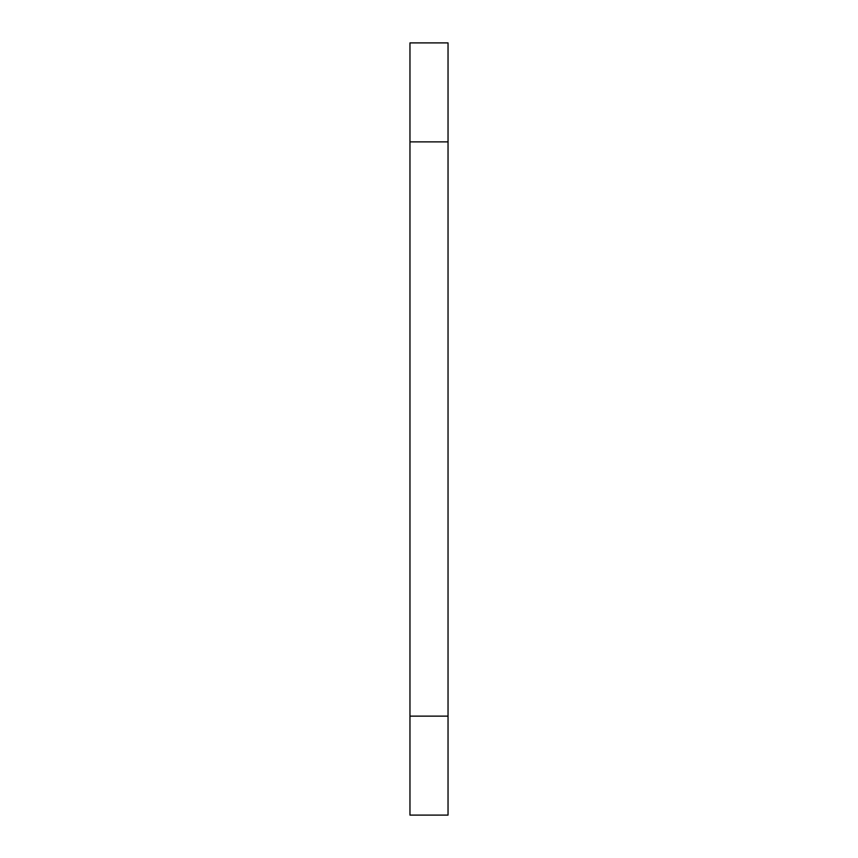 <?xml version="1.0" encoding="UTF-8"?>
<svg xmlns="http://www.w3.org/2000/svg" width="858" height="858" viewBox="0 0 858 858"><rect width="100%" height="100%" fill="white"/><g stroke="black" fill="none" stroke-linecap="round" stroke-linejoin="round"><path stroke-width="1.29" d="M448.037 815.1L448.037 716.13L409.963 716.13L409.963 815.1L448.037 815.1L409.963 815.1L409.963 716.13L448.037 716.13L448.037 141.87L409.963 141.87L409.963 716.13L409.963 141.87L448.037 141.87L448.037 42.9L409.963 42.9L409.963 141.87L409.963 42.9L448.037 42.9L448.037 815.1M409.963 141.87L409.963 143.211"/></g></svg>

